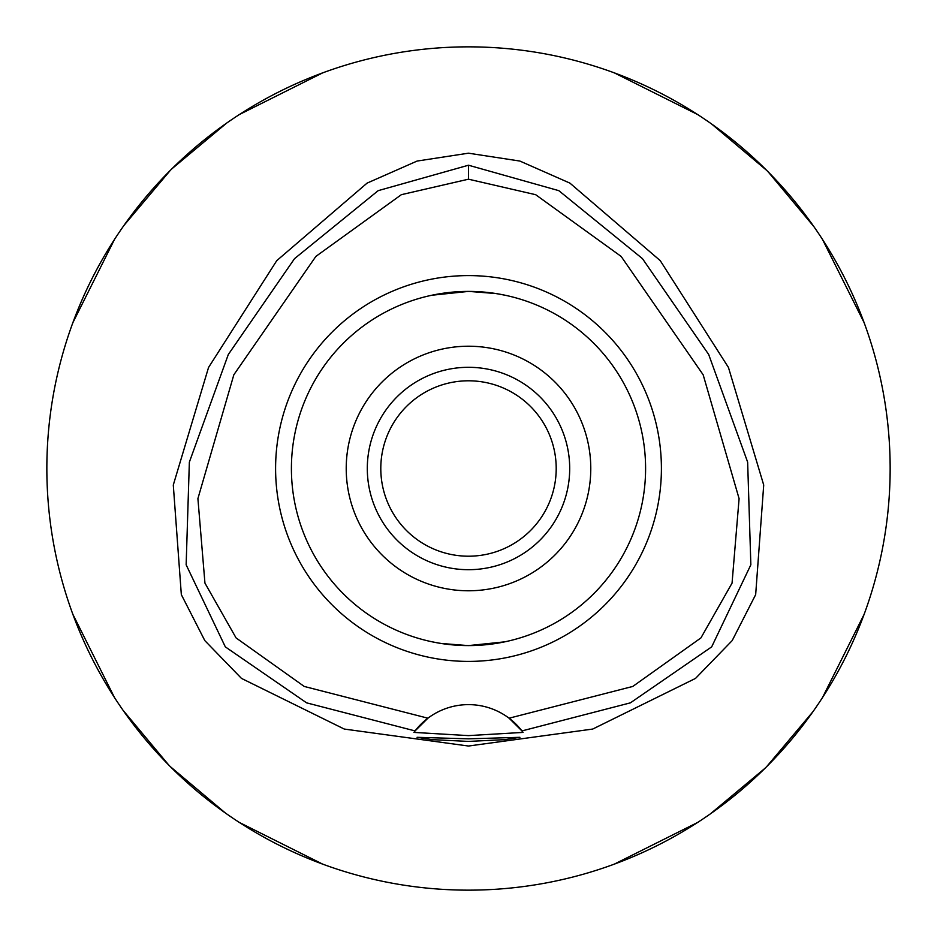 <?xml version="1.0" encoding="UTF-8"?>
<svg xmlns="http://www.w3.org/2000/svg" width="937" height="937" viewBox="0 0 937 937"><rect width="100%" height="100%" fill="white"/><g stroke="black" fill="none" stroke-linecap="round" stroke-linejoin="round"><path stroke-width="1.41" d="M468.5 179.19L535.671 194.697L621.149 256.433L703.16 374.788L739.094 498.636L732.055 583.119L700.923 637.921L632.768 686.446L509.084 718.199A67.464 67.464 0 0 0 427.916 718.199L304.232 686.446L236.077 637.921L204.945 583.107L197.906 498.613L233.852 374.753L315.874 256.41L401.352 194.685L468.5 179.19L468.5 165.217L558.815 190.656L642.454 258.635L708.688 354.491L747.644 462.14L750.853 564.8L711.675 646.87L630.414 702.844L521.944 730.919L509.084 718.199A67.464 67.464 0 0 1 521.944 730.919L523.069 732.406L468.5 735.615L413.931 732.406L415.056 730.919A67.464 67.464 0 0 1 427.916 718.199L415.056 730.919L306.586 702.844L225.325 646.87L186.147 564.8L189.356 462.14L228.312 354.491L294.546 258.635L378.185 190.656L468.5 165.217M468.5 661.405A192.905 192.905 0 0 0 661.405 468.5A192.905 192.905 0 0 0 468.5 275.595A192.905 192.905 0 0 0 275.595 468.5A192.905 192.905 0 0 0 468.5 661.405M522.237 731.305A67.464 67.464 0 0 1 523.069 732.406M468.5 738.836L417.059 737.314L432.098 739.633L468.5 741.413L504.82 739.644L519.941 737.314L468.5 738.836M468.5 153.188L417.106 161.059L367.093 183.113L276.755 260.65L208.553 367.456L173.286 485.026L181.333 594.632L204.816 640.603L241.488 678.411L344.277 729.056L468.5 746.028L592.723 729.056L695.512 678.411L732.184 640.603L755.667 594.632L763.714 485.026L728.447 367.456L660.245 260.65L569.907 183.113L519.894 161.059L468.5 153.188M468.5 46.85A421.65 421.65 0 0 1 890.15 468.5A421.65 421.65 0 0 1 468.5 890.15A421.65 421.65 0 0 1 46.85 468.5A421.65 421.65 0 0 1 468.5 46.85M322.668 72.875L239.415 114.513M226.613 123.134L171.94 168.765M170.347 170.347L124.024 225.349M114.513 239.415L72.875 322.668M347.744 872.488A421.65 421.65 0 0 1 322.668 864.125L239.415 822.487M72.875 614.332L114.513 697.585M123.134 710.387L168.765 765.06M170.347 766.653L225.349 812.976M614.332 864.125L697.585 822.487M710.387 813.866L765.06 768.235M766.653 766.653L812.976 711.651M822.487 697.585L864.125 614.332M864.125 322.668L822.487 239.415M813.866 226.613L768.235 171.94M766.653 170.347L711.651 124.024M697.585 114.513L614.332 72.875M468.5 380.797A87.703 87.703 0 0 0 380.797 468.5A87.703 87.703 0 0 0 468.5 556.203A87.703 87.703 0 0 0 556.203 468.5A87.703 87.703 0 0 0 468.5 380.797M468.5 367.304A101.196 101.196 0 0 0 367.304 468.5A101.196 101.196 0 0 0 468.5 569.696A101.196 101.196 0 0 0 569.696 468.5A101.196 101.196 0 0 0 468.5 367.304M468.5 346.221A122.278 122.278 0 0 0 346.221 468.5A122.278 122.278 0 0 0 468.5 590.778A122.278 122.278 0 0 0 590.778 468.5A122.278 122.278 0 0 0 468.5 346.221M495.966 293.55L468.851 291.407M495.111 293.422L500.545 294.335M509.459 296.209L512.211 296.888M512.199 296.877L511.215 296.642M505.113 295.237L497.746 293.843M495.111 643.578L468.523 645.593L504.727 641.845M510.806 640.463L512.211 640.112M505.102 641.775L500.569 642.665M431.887 295.237L468.5 291.407L432.273 295.155M441.034 643.45L468.149 645.593M441.889 643.578L436.431 642.665M431.898 641.775L439.254 643.157M468.5 645.593A177.093 177.093 0 0 0 645.593 468.5A177.093 177.093 0 0 0 468.5 291.407A177.093 177.093 0 0 0 291.407 468.5A177.093 177.093 0 0 0 468.5 645.593"/></g></svg>
